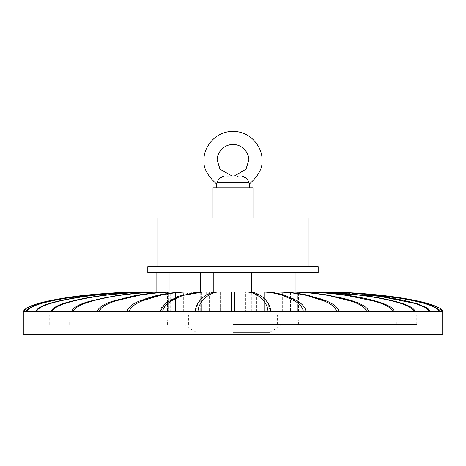 <?xml version="1.0" encoding="UTF-8"?>
<svg xmlns="http://www.w3.org/2000/svg" width="466" height="466" viewBox="0 0 466 466"><rect width="100%" height="100%" fill="white"/><g stroke="black" fill="none" stroke-linecap="round" stroke-linejoin="round"><path stroke-width="0.35" stroke-dasharray="2.33 1.75" d="M278.872 311.737L187.128 311.737L278.872 311.737L278.872 315.01L187.128 315.01L278.872 315.01M251.774 311.737L251.774 292.165L260.913 295.846L266.715 301.368L270.769 311.737L243.025 311.737L243.025 292.077L247.574 292.077C254.652 292.141 261.915 298.118 263.838 301.153C266.313 303.931 267.723 307.455 268.061 311.737L336.656 311.737C335.689 307.455 331.635 303.925 324.493 301.153C320.666 299.335 314.923 297.489 307.251 295.601C299.65 293.638 285.209 291.885 277.678 292.077L280.06 292.077C286.823 291.902 295.77 292.875 306.902 294.995C315.82 297.028 322.268 298.986 326.247 300.879C334.128 304.071 338.392 307.688 339.038 311.737L392.751 311.737C391.265 307.455 385.056 303.925 374.122 301.153C368.257 299.335 359.449 297.489 347.7 295.601C336.056 293.638 313.933 291.885 302.387 292.077L282.314 292.077L302.387 292.077L289.066 292.077L289.066 311.737L289.066 292.077L290.44 292.077L290.44 311.737L290.44 292.077L311.754 292.077L289.066 292.077L313.129 292.077C324.849 291.902 340.349 292.875 359.624 294.995C375.066 297.028 386.238 298.986 393.135 300.879C406.789 304.071 414.169 307.688 415.288 311.737L289.066 311.737L442.694 311.737L298.531 311.737L442.694 311.737L435.331 306.051L419.563 301.42L387.59 296.05L330.312 292.112M392.751 311.737L413.913 311.737C412.235 307.455 405.21 303.925 392.85 301.153C386.221 299.335 376.266 297.489 362.985 295.601C349.82 293.638 324.808 291.885 311.754 292.077M261.81 311.737L261.81 292.077L259.224 292.077L263.08 292.077C269.808 292.176 276.548 293.353 283.316 295.601C288.559 297.489 292.491 299.335 295.106 301.153C299.993 303.925 302.766 307.455 303.424 311.737L306.011 311.737C305.574 307.688 302.655 304.071 297.261 300.879C294.541 298.986 290.132 297.028 284.033 295.001C276.42 292.875 270.297 291.902 265.667 292.077L264.572 292.077L264.572 311.737L264.572 292.077L266.96 292.077L266.96 311.737L264.572 311.737L266.96 311.737L266.96 292.077L280.06 292.077L274.066 292.077L280.06 292.077L276.175 292.077L276.175 311.737L368.845 311.737C368.012 307.688 362.531 304.071 352.401 300.873C347.281 298.986 338.992 297.028 327.528 294.995C313.216 292.875 301.718 291.902 293.021 292.077L304.158 292.077C314.521 291.902 328.227 292.875 345.277 294.995C358.942 297.028 368.822 298.986 374.92 300.873C387.001 304.071 393.531 307.688 394.521 311.737M117.211 292.706L68.822 297.343L43.07 302.218L29.195 306.675L23.306 311.737L167.469 311.737L23.3 311.737L169.968 311.737L50.712 311.737C52.39 307.455 59.409 303.931 71.764 301.153C78.387 299.341 88.336 297.494 101.611 295.607C114.747 293.644 139.771 291.885 152.871 292.077L154.246 292.077C142.491 291.902 126.979 292.881 107.693 295.007C92.274 297.034 81.119 298.991 74.228 300.879C60.586 304.071 53.206 307.688 52.087 311.737L126.962 311.737C127.929 307.455 131.983 303.931 139.118 301.153C142.94 299.341 148.683 297.494 156.349 295.607C163.933 293.644 178.379 291.885 185.94 292.077L188.322 292.077C181.542 291.902 172.583 292.881 161.452 295.007C152.545 297.034 146.103 298.991 142.124 300.879C134.249 304.071 129.991 307.688 129.344 311.737L234.375 311.737L234.375 306.022M71.479 311.737L183.686 311.737L71.479 311.737C72.964 307.455 79.173 303.931 90.101 301.153C95.955 299.341 104.757 297.494 116.494 295.607C128.109 293.644 150.244 291.885 161.842 292.077L172.979 292.077C163.251 291.885 144.676 293.644 134.93 295.607C125.08 297.494 117.694 299.341 112.778 301.153C103.609 303.931 98.402 307.455 97.155 311.737L189.825 311.737L189.825 292.077L199.04 292.077L199.04 311.737L199.04 292.077L201.429 292.077L201.429 311.737L199.04 311.737L201.429 311.737L201.429 292.077L200.322 292.077M142.421 292.077L168.226 292.077L168.226 311.737L168.226 292.077L142.421 292.077C127.55 291.885 99.101 293.644 84.148 295.607C69.05 297.489 57.732 299.341 50.2 301.153C36.144 303.931 28.164 307.455 26.253 311.737L26.731 311.737C28.001 307.688 36.395 304.071 51.912 300.879C59.753 298.986 72.446 297.028 89.996 295.001C111.916 292.881 129.554 291.902 142.899 292.077L168.704 292.077L142.899 292.077M35.48 311.737L170.23 311.737L170.23 292.077L171.168 292.077L147.268 292.077C134.528 291.902 117.694 292.881 96.777 295.001C80.035 297.028 67.925 298.991 60.446 300.879C45.645 304.071 37.635 307.688 36.424 311.737L35.48 311.737C37.303 307.455 44.917 303.931 58.326 301.153C65.514 299.341 76.313 297.489 90.719 295.607C104.978 293.644 132.128 291.885 146.33 292.077L147.268 292.077M36.424 311.737L170.23 311.737M189.825 311.737L99.264 311.737C100.097 307.688 105.572 304.071 115.696 300.879C120.811 298.991 129.082 297.034 140.522 295.007C154.84 292.881 166.362 291.902 175.088 292.077L191.934 292.077L191.934 311.737L191.934 292.077L189.825 292.077L189.825 311.737M211.879 292.077L204.178 292.147C196.757 291.611 188.899 292.7 180.616 295.432L168.744 300.873C163.234 304.281 160.316 307.898 159.989 311.737L162.576 311.737C162.931 307.851 165.867 304.222 171.383 300.838L183.336 295.386C191.596 292.695 199.419 291.611 206.811 292.13L211.879 292.077L211.879 311.737M213.812 311.737L213.812 292.217L204.207 296.481L199.058 301.671L195.231 311.737L222.975 311.737L197.939 311.737C198.167 307.694 199.646 304.077 202.378 300.885C204.201 297.524 213.731 291.413 218.426 292.077L222.975 292.077L220.267 292.077L222.975 292.077L222.975 311.737M231.625 295.601L231.625 311.737L234.375 311.737L234.375 300.867M366.736 311.737L274.066 311.737L276.175 311.737L276.175 292.077L274.066 292.077L290.912 292.077C300.599 291.885 319.163 293.638 328.932 295.601C338.794 297.489 346.18 299.335 351.102 301.153C360.276 303.925 365.49 307.455 366.736 311.737L368.845 311.737M295.042 292.077L339.574 292.549C349.983 293.032 363.066 294.232 372.986 295.438C385.498 296.953 396.385 298.77 405.636 300.896C420.804 304.356 428.784 307.968 429.576 311.737L430.52 311.737C429.646 307.927 421.625 304.304 406.457 300.873C397.16 298.741 386.209 296.918 373.621 295.403C363.806 294.215 350.752 293.021 340.413 292.543L295.042 292.077L295.042 311.737M323.101 292.077L297.296 292.077L297.296 311.737L297.296 292.077L323.101 292.077C337.955 291.885 366.404 293.638 381.363 295.601C396.467 297.489 407.785 299.335 415.322 301.153C429.378 303.925 437.358 307.455 439.269 311.737L439.747 311.737C438.477 307.688 430.083 304.071 414.559 300.879C405.426 298.933 395.314 297.081 376.464 295.001C354.544 292.875 336.912 291.902 323.579 292.077L297.774 292.077L323.579 292.077M294.11 292.077L294.11 311.737M209.292 292.077L209.292 311.737M206.817 311.737L206.817 294.745M204.166 311.737L204.166 292.159L206.817 292.159M308.166 311.737L308.166 292.159L308.981 292.159M23.3 334.67L442.7 334.67M233 334.67L417.798 334.67L233 334.67M234.375 305.981L234.375 300.896M231.625 292.077L234.375 292.077L231.625 292.077L231.625 305.941M231.625 305.894L231.625 295.607M245.733 292.077L250.283 292.077L243.025 292.077L245.733 292.077L245.733 311.737L245.733 292.077M264.694 272.418L251.774 272.418L264.694 272.418M261.81 292.077L254.121 292.077M259.224 311.737L259.224 292.077M274.066 311.737L274.066 292.077L274.066 311.737M282.314 311.737L282.314 292.077L282.314 311.737M284.085 311.737L284.085 292.077L284.085 311.737M297.296 292.077L297.774 292.077L297.774 311.737L297.774 292.077L297.296 292.077M324.732 292.077L325.839 292.077M298.531 311.737L298.531 292.077L298.531 311.737M119.651 292.59L122.715 292.456M167.469 292.077L141.268 292.077L167.469 292.077L167.469 311.737L167.469 292.077L142.142 292.077M168.226 292.077L168.704 292.077L168.704 311.737L168.704 292.077L168.226 292.077M164.958 272.418L156.861 272.418L164.958 272.418M157.863 311.737L157.863 292.077M156.925 311.737L156.925 292.077M154.246 292.077L175.56 292.077L175.56 311.737L175.56 292.077L176.934 292.077L163.613 292.077L183.686 292.077L163.613 292.077C153.209 291.902 139.48 292.881 122.418 295.007C108.788 297.034 98.926 298.991 92.827 300.879C80.764 304.071 74.24 307.688 73.249 311.737M176.934 311.737L176.934 292.077L176.934 311.737M181.915 311.737L181.915 292.077L181.915 311.737M183.686 311.737L183.686 292.077L183.686 311.737M215.717 292.077L220.267 292.077L220.267 311.737L220.267 292.077L215.717 292.077M417.798 315.01L48.202 315.01L417.798 315.01L417.798 334.67M146.33 292.077L170.23 292.077M171.168 311.737L171.168 292.077M309.034 311.737L309.034 292.159M256.708 311.737L256.708 292.077M254.121 311.737L254.121 292.613M231.625 311.737L234.375 311.737L234.375 292.077M302.521 272.418L309.075 272.418L302.521 272.418M207.259 272.418L213.812 272.418L207.259 272.418M233 315.01L416.75 315.01L233 315.01M233 324.447L416.75 324.447L233 324.447M233 319.991L396.811 319.991L233 319.991M239.839 217.896L213.014 217.896L239.839 217.896M309.016 217.896L156.984 217.896M301.129 266.651L156.984 266.651L301.129 266.651M318.191 266.651L147.809 266.651M147.809 272.418L318.191 272.418M252.986 187.751L213.014 187.751M239.087 175.956A16.863 16.863 0 0 1 226.913 175.956L241.563 175.956L226.913 175.956A16.863 16.863 0 0 0 239.087 175.956M234.095 175.956L231.992 175.956M234.433 175.956L222.923 176.171M242.227 175.997L243.077 176.171M243.328 176.253L248.821 182.509L249.38 184.035M216.614 184.035L217.179 182.509L222.672 176.253M249.38 187.751L216.614 187.751L249.38 187.751M233 332.31L269.697 332.31L233 332.31M430.52 311.737L429.576 311.737M162.576 311.737L159.989 311.737M270.769 311.737L268.061 311.737M306.011 311.737L303.424 311.737M339.038 311.737L336.656 311.737M415.288 311.737L413.913 311.737M439.747 311.737L439.269 311.737M26.731 311.737L26.253 311.737M52.087 311.737L50.712 311.737M99.264 311.737L97.155 311.737M129.344 311.737L126.962 311.737M197.939 311.737L195.231 311.737M248.821 182.509L217.179 182.509M264.88 311.737L264.88 292.077M328.949 292.095L325.926 292.077M323.858 292.077L298.525 292.077M136.689 292.1L140.091 292.077M169.968 311.737L169.968 292.077M156.861 311.737L156.861 292.077M187.128 311.737L187.128 315.01M48.202 315.01L48.202 334.67M295.968 292.077L295.968 311.737M309.075 292.077L309.075 311.737M200.706 292.124L200.706 311.737M416.75 324.447L416.75 315.01M49.25 324.447L49.25 315.01M396.811 324.447L396.811 319.991M69.189 324.447L69.189 319.991M298.415 324.447L298.415 319.991M167.585 324.447L167.585 319.991M277.561 324.447L277.561 315.01M188.439 324.447L188.439 315.01M269.697 332.31L282.804 324.447M196.303 332.31L183.196 324.447"/><path stroke-width="0.7" d="M222.975 311.737L222.975 292.077L218.426 292.077C213.189 291.926 205.378 296.487 202.378 300.885C199.646 304.17 198.167 307.787 197.939 311.737L243.025 311.737L243.025 292.077L247.574 292.077C254.972 292.444 261.007 297.325 263.838 301.153C266.336 304.129 267.746 307.653 268.061 311.737L234.375 311.737L234.375 292.077M122.715 292.456L141.268 292.077C127.777 291.902 109.877 292.875 87.556 295.001C73.686 296.428 60.796 298.391 48.878 300.879C33.121 304.164 24.593 307.787 23.306 311.737L26.253 311.737C26.405 307.875 37.624 303.908 50.2 301.153C60.539 298.881 71.857 297.034 84.148 295.607C103.889 293.3 123.315 292.13 142.421 292.077M142.899 292.077C129.612 291.902 111.98 292.881 89.996 295.001C76.337 296.434 63.644 298.391 51.912 300.879C36.395 304.164 28.001 307.787 26.731 311.737L35.48 311.737C37.169 307.653 44.788 304.129 58.326 301.153C68.193 298.881 78.993 297.034 90.719 295.607C109.551 293.306 128.086 292.13 146.33 292.077M147.268 292.077C134.587 291.902 117.752 292.881 96.777 295.001C83.746 296.434 71.642 298.391 60.446 300.879C45.645 304.164 37.635 307.787 36.424 311.737L50.712 311.737C52.268 307.653 59.287 304.129 71.764 301.153C80.857 298.887 90.806 297.034 101.611 295.607C118.958 293.306 136.049 292.13 152.871 292.077L185.94 292.077C176.23 292.13 166.362 293.306 156.349 295.607L139.118 301.153C131.913 304.129 127.859 307.653 126.962 311.737L99.264 311.737C100.091 307.787 105.572 304.17 115.696 300.879L140.522 295.007C154.881 292.881 166.403 291.902 175.088 292.077L172.979 292.077C160.485 292.13 147.798 293.306 134.93 295.607L112.778 301.153C103.522 304.129 98.314 307.653 97.155 311.737L73.249 311.737C74.24 307.787 80.764 304.17 92.827 300.879C101.943 298.397 111.805 296.44 122.418 295.007C139.526 292.881 153.262 291.902 163.613 292.077L161.842 292.077C146.953 292.13 131.837 293.306 116.494 295.607L90.101 301.153C79.063 304.129 72.859 307.653 71.479 311.737L52.087 311.737C53.206 307.787 60.586 304.17 74.228 300.879C84.538 298.391 95.693 296.434 107.693 295.007C127.032 292.881 142.549 291.902 154.246 292.077M200.322 292.077L188.322 292.077C181.571 291.902 172.612 292.881 161.452 295.007L142.124 300.879C134.249 304.17 129.991 307.787 129.344 311.737L159.989 311.737L165.04 303.535L178.513 296.16L202.564 292.077M206.817 294.745L206.817 292.159C201.737 291.343 193.693 292.491 182.684 295.607C170.166 300.226 163.461 305.603 162.576 311.737L195.231 311.737C195.545 307.653 196.949 304.129 199.454 301.153C202.285 297.325 208.325 292.438 215.717 292.077L213.812 292.217L213.812 272.418M250.283 292.077C255.49 291.92 263.307 296.463 266.325 300.879C269.063 304.164 270.542 307.787 270.769 311.737L303.424 311.737C302.813 307.653 300.04 304.123 295.106 301.153L283.316 295.601C276.454 293.3 269.709 292.124 263.08 292.077L254.121 292.077L254.121 292.613M306.011 311.737L336.656 311.737C335.759 307.653 331.705 304.123 324.493 301.153L307.251 295.601C297.221 293.3 287.359 292.124 277.678 292.077L265.667 292.077C270.28 291.902 276.396 292.875 284.033 295.001L297.261 300.879C302.655 304.164 305.574 307.787 306.011 311.737L303.424 311.737M311.754 292.077L302.387 292.077C317.224 292.124 332.328 293.3 347.7 295.601L374.122 301.153C385.161 304.123 391.376 307.653 392.751 311.737L368.845 311.737C368.012 307.787 362.531 304.164 352.401 300.873L327.528 294.995C313.181 292.875 301.683 291.902 293.021 292.077L280.06 292.077C286.794 291.902 295.741 292.875 306.902 294.995L326.247 300.879C334.134 304.164 338.392 307.787 339.038 311.737L366.736 311.737C365.577 307.653 360.369 304.123 351.102 301.153L328.932 295.601C316.035 293.3 303.36 292.124 290.912 292.077L304.158 292.077C314.48 291.902 328.186 292.875 345.277 294.995C355.908 296.428 365.793 298.386 374.92 300.873C387.001 304.164 393.531 307.787 394.521 311.737L413.913 311.737C412.358 307.653 405.333 304.123 392.85 301.153C383.751 298.881 373.796 297.034 362.985 295.601C345.609 293.3 328.536 292.124 311.754 292.077L313.129 292.077C324.802 291.902 340.297 292.875 359.624 294.995C371.641 296.428 382.813 298.386 393.135 300.879C406.789 304.164 414.175 307.787 415.288 311.737L429.576 311.737L426.262 307.869L415.882 303.611L379.347 296.254L311.474 292.077M314.206 292.077L380.18 296.242L416.796 303.599L427.2 307.863L430.52 311.737L439.269 311.737C439.118 307.875 427.893 303.902 415.322 301.153C404.977 298.881 393.659 297.034 381.363 295.601C361.61 293.3 342.19 292.124 323.101 292.077M323.579 292.077C336.854 291.902 354.486 292.875 376.464 295.001C390.124 296.428 402.822 298.391 414.559 300.879C430.083 304.164 438.477 307.787 439.747 311.737L442.694 311.737L439.91 308.311L429.943 304.152L409.672 299.393L360.777 293.44L328.949 292.095M324.732 292.077C344.129 292.124 363.853 293.3 383.902 295.607C396.385 297.034 407.878 298.881 418.381 301.153C431.143 303.908 442.543 307.875 442.694 311.737L442.7 334.67L23.3 334.67L23.3 311.737L26.09 308.311L36.057 304.152L56.328 299.393L105.223 293.44L136.689 292.1M231.625 311.737L231.625 292.077M251.774 272.418L251.774 292.165L250.294 292.077M325.839 292.077L330.312 292.112M117.211 292.706L119.651 292.59M156.984 266.651L156.984 217.896L309.016 217.896L309.016 266.651M203.863 266.651L318.191 266.651L318.191 272.418L147.809 272.418L147.809 266.651L203.863 266.651M213.014 217.896L213.014 187.751L252.986 187.751L252.986 217.896M217.179 182.509L248.821 182.509L249.38 184.035C258.677 175.659 262.853 167.725 261.898 160.228C263.063 151.776 254.389 131.721 233 131.33C211.611 131.721 202.937 151.776 204.102 160.228C203.147 167.725 207.323 175.659 216.614 184.035L217.179 182.509C218.21 178.95 220.628 176.765 224.437 175.956L234.59 175.956M248.821 182.509C247.778 178.938 245.361 176.754 241.563 175.956L242.227 175.997M231.992 175.956L220.034 169.24L217.208 160.228C216.574 155.609 221.309 144.652 233 144.437C244.691 144.652 249.427 155.609 248.792 160.228L245.966 169.24L234.433 175.956M249.38 184.035L249.38 187.751M216.614 184.035L216.614 187.751M162.576 311.737L159.989 311.737M430.52 311.737L429.576 311.737M439.747 311.737L439.269 311.737M415.288 311.737L413.913 311.737M394.521 311.737L392.751 311.737M368.845 311.737L366.736 311.737M339.038 311.737L336.656 311.737M270.769 311.737L268.061 311.737M197.939 311.737L195.231 311.737M129.344 311.737L126.962 311.737M99.264 311.737L97.155 311.737M73.249 311.737L71.479 311.737M52.087 311.737L50.712 311.737M36.424 311.737L35.48 311.737M26.731 311.737L26.253 311.737M203.1 292.077L200.153 292.077M319.746 292.077L318.662 292.077M264.88 292.077L264.88 272.418M325.926 292.077L323.858 292.077M140.091 292.077L142.142 292.077M169.968 292.077L169.968 272.418M156.861 292.077L156.861 272.418M234.928 292.077L231.072 292.077M147.46 292.077L146.155 292.077M218.968 292.077L215.175 292.077M188.806 292.077L185.468 292.077M154.526 292.077L152.603 292.077M143.004 292.077L142.334 292.077M323.666 292.077L322.996 292.077M280.532 292.077L277.194 292.077M266.179 292.077L262.562 292.077M250.825 292.077L247.032 292.077M295.968 272.418L295.968 292.077M309.075 272.418L309.075 292.077M200.706 272.418L200.706 292.124"/></g></svg>
